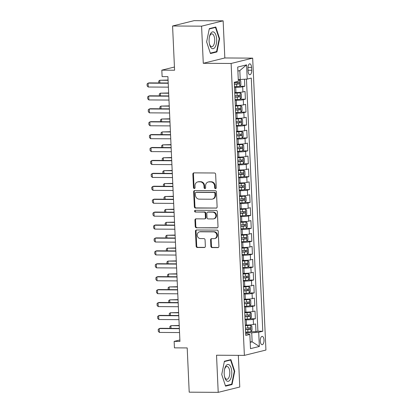 <?xml version="1.0" encoding="UTF-8"?>
<svg xmlns="http://www.w3.org/2000/svg" width="413" height="413" viewBox="0 0 413 413"><rect width="100%" height="100%" fill="white"/><g stroke="black" fill="none" stroke-linecap="round" stroke-linejoin="round"><path stroke-width="0.62" d="M215.493 188.633A0.893 0.79 -103.9 0 0 216.252 187.75L215.638 174.276A1.275 1.131 -103.9 0 0 214.44 173.001L193.94 172.877A1.275 1.131 -103.9 0 0 192.861 174.136L193.47 187.61A0.893 0.79 -103.9 0 0 195.065 187.621L194.988 185.876A4.084 3.619 -103.9 0 1 197.651 181.937A4.084 3.619 -103.9 0 1 198.446 181.839L200.155 181.849A4.084 3.619 -103.9 0 1 203.986 185.933L204.063 187.672A0.893 0.79 -103.9 0 0 205.659 187.683L205.576 185.938A4.084 3.619 -103.9 0 1 208.24 181.999A4.084 3.619 -103.9 0 1 209.04 181.906L210.749 181.916A4.084 3.619 -103.9 0 1 214.574 185.995L214.657 187.739A0.893 0.79 -103.9 0 0 215.493 188.633M264.005 340.075A4.161 1.874 90.4 0 0 262.167 336.378A4.161 1.874 90.4 0 0 260.278 340.999A4.161 1.874 90.4 0 0 262.116 344.695A4.161 1.874 90.4 0 0 264.005 340.075M210.883 246.308A1.275 1.131 -103.9 0 0 212.076 247.578L217.832 247.614A1.275 1.131 -103.9 0 0 218.911 246.355L218.229 231.394A1.275 1.131 -103.9 0 0 217.037 230.118L196.531 229.995A1.275 1.131 -103.9 0 0 195.452 231.254L196.134 246.215A1.275 1.131 -103.9 0 0 197.326 247.49L204.275 247.532A1.275 1.131 -103.9 0 0 205.359 246.272L205.065 239.87A1.275 1.131 -103.9 0 0 203.872 238.595L200.424 238.575A3.412 3.025 -103.9 0 1 197.259 235.539A3.412 3.025 -103.9 0 1 199.448 231.869A3.412 3.025 -103.9 0 1 200.119 231.791L213.614 231.874A3.412 3.025 -103.9 0 1 216.779 234.909A3.412 3.025 -103.9 0 1 214.59 238.575A3.412 3.025 -103.9 0 1 213.924 238.657L211.673 238.642A1.275 1.131 -103.9 0 0 210.589 239.901L210.883 246.308L211.466 246.163A1.275 1.131 -103.9 0 0 212.659 247.439L218.358 247.47M201.585 26.164L203.273 63.297L224.827 57.965L223.139 20.826L201.585 26.164L172.577 25.988L174.585 70.225L161.824 70.148L162.113 76.606L167.915 76.642L179.939 341.432L174.141 341.396L174.431 347.854L187.197 347.932L189.206 392.174L218.214 392.35L239.767 387.012L238.332 355.35M203.273 63.297L231.12 63.468L244.377 355.386L216.526 355.216L218.214 392.35M216.04 208.183A1.275 1.131 -103.9 0 0 217.119 206.923L216.443 191.962A1.275 1.131 -103.9 0 0 215.245 190.687L194.745 190.563A1.275 1.131 -103.9 0 0 193.661 191.823L194.342 206.784A1.275 1.131 -103.9 0 0 195.54 208.059L216.52 208.064M217.336 211.678L218.018 226.639A1.275 1.131 -103.9 0 1 216.933 227.899L196.433 227.775A1.275 1.131 -103.9 0 1 195.235 226.5L194.946 220.098A1.275 1.131 -103.9 0 1 196.025 218.838L204.342 218.89A1.275 1.131 -103.9 0 0 205.421 217.625L205.23 213.382A1.275 1.131 -103.9 0 0 204.032 212.106L195.375 212.05A0.893 0.79 -103.9 0 1 195.297 210.279L216.138 210.403A1.275 1.131 -103.9 0 1 217.336 211.678M172.577 25.988L194.131 20.65L223.139 20.826M250.97 331.66L255.952 331.691L255.601 323.942L253.474 324.468L253.241 319.301A5.199 0.527 177.4 0 1 246.272 319.848L245.059 319.843M250.386 318.743L255.368 318.774L255.017 311.025L252.89 311.552L252.653 306.384A5.199 0.527 177.4 0 1 245.683 306.931L244.475 306.926M249.798 305.826L254.78 305.857L254.429 298.109L252.302 298.635L252.069 293.467A5.199 0.527 177.4 0 1 245.095 294.015L243.887 294.01M249.215 292.91L254.196 292.941L253.84 285.192L251.718 285.719L251.481 280.551A5.199 0.527 177.4 0 1 244.511 281.098L243.298 281.093M243.272 280.448L245.565 280.344A3.443 0.351 177.4 0 0 248.605 280.019L253.608 280.024L253.257 272.275L251.13 272.802L250.897 267.634A5.199 0.527 177.4 0 1 243.923 268.182L242.715 268.176M248.037 267.077L253.019 267.108L252.668 259.359L250.541 259.885L250.309 254.718A5.199 0.527 177.4 0 1 243.334 255.265L242.126 255.26M242.095 254.614L244.388 254.511A3.443 0.351 177.4 0 0 247.433 254.186L252.436 254.191L252.085 246.442L249.958 246.969L249.72 241.801A5.199 0.527 177.4 0 1 242.751 242.348L241.543 242.343M246.866 241.244L251.847 241.275L251.496 233.526L249.369 234.052L249.137 228.885A5.199 0.527 177.4 0 1 242.163 229.432L240.955 229.427M246.282 228.327L251.264 228.358L250.908 220.609L248.786 221.136L248.549 215.968A5.199 0.527 177.4 0 1 241.579 216.515L240.366 216.51M245.694 215.41L250.676 215.441L250.324 207.693L248.198 208.219L247.96 203.051A5.199 0.527 177.4 0 1 240.991 203.599L239.783 203.594M245.105 202.494L250.087 202.525L249.736 194.776L247.609 195.303L247.377 190.135A5.199 0.527 177.4 0 1 240.402 190.682L239.194 190.677M239.163 190.032L241.455 189.928A3.443 0.351 177.4 0 0 244.501 189.603L249.504 189.608L249.153 181.859L247.026 182.386L246.788 177.218A5.199 0.527 177.4 0 1 239.819 177.766L238.606 177.76M243.933 176.661L248.915 176.692L248.564 168.943L246.437 169.469L246.205 164.302A5.199 0.527 177.4 0 1 239.23 164.849L238.022 164.844M243.345 163.744L248.327 163.775L247.976 156.026L245.849 156.553L245.616 151.385A5.199 0.527 177.4 0 1 238.647 151.932L237.434 151.927M237.408 151.282L239.7 151.179A3.443 0.351 177.4 0 0 242.741 150.853L247.743 150.859L247.392 143.11L245.265 143.636L245.028 138.469A5.199 0.527 177.4 0 1 238.058 139.016L236.85 139.011M242.173 137.911L247.155 137.942L246.804 130.193L244.677 130.72L244.444 125.552A5.199 0.527 177.4 0 1 237.47 126.099L236.262 126.094M241.59 124.994L246.571 125.025L246.215 117.277L244.093 117.803L243.856 112.635A5.199 0.527 177.4 0 1 236.886 113.183L235.673 113.177M241.001 112.078L245.983 112.109L245.632 104.36L243.505 104.887L243.272 99.719A5.199 0.527 177.4 0 1 236.298 100.266L235.09 100.256M240.412 99.161L245.394 99.192L245.043 91.443L242.916 91.965A5.199 0.527 177.4 0 1 235.947 92.517L234.739 92.507M253.474 324.468A5.199 0.527 -2.6 0 1 246.504 325.016L245.296 325.005M252.89 311.552A5.199 0.527 -2.6 0 1 245.916 312.099L244.708 312.089M252.302 298.635A5.199 0.527 -2.6 0 1 245.332 299.182L244.119 299.172M251.718 285.719A5.199 0.527 -2.6 0 1 244.744 286.266L243.536 286.255M251.13 272.802A5.199 0.527 -2.6 0 1 244.16 273.349L242.947 273.339M250.541 259.885A5.199 0.527 -2.6 0 1 243.572 260.433L242.364 260.422M249.958 246.969A5.199 0.527 -2.6 0 1 242.983 247.516L241.775 247.506M249.369 234.052A5.199 0.527 -2.6 0 1 242.4 234.599L241.187 234.589M248.786 221.136A5.199 0.527 -2.6 0 1 241.811 221.683L240.603 221.673M248.198 208.219A5.199 0.527 -2.6 0 1 241.223 208.766L240.015 208.756M247.609 195.303A5.199 0.527 -2.6 0 1 240.64 195.85L239.432 195.839M247.026 182.386A5.199 0.527 -2.6 0 1 240.051 182.933L238.843 182.923M246.437 169.469A5.199 0.527 -2.6 0 1 239.468 170.017L238.255 170.006M245.849 156.553A5.199 0.527 -2.6 0 1 238.879 157.1L237.671 157.09M245.265 143.636A5.199 0.527 -2.6 0 1 238.291 144.183L237.083 144.173M244.677 130.72A5.199 0.527 -2.6 0 1 237.707 131.267L236.494 131.257M244.093 117.803A5.199 0.527 -2.6 0 1 237.119 118.35L235.911 118.34M243.505 104.887A5.199 0.527 -2.6 0 1 236.535 105.434L235.322 105.423M247.955 68.315L248.084 71.155A4.027 1.817 90.4 0 0 249.865 74.738A4.027 1.817 90.4 0 0 251.693 70.262L251.563 67.422A4.027 1.817 90.4 0 0 249.782 63.839A4.027 1.817 90.4 0 0 247.955 68.315M231.12 63.468L252.673 58.135L265.931 350.048L244.377 355.386M255.952 331.691L257.908 331.205L262.782 331.236L251.285 78.072L247.206 79.079L238.275 79.616M262.782 331.236L258.703 332.248L259.349 346.455L250.49 348.644L249.844 334.437L245.771 335.449L234.274 82.28L238.353 81.273L237.707 67.066L246.561 64.872L247.206 79.079M239.829 86.245L244.811 86.276L242.684 86.802A5.199 0.527 177.4 0 1 235.709 87.349L234.501 87.339M245.394 99.192L243.272 99.719M245.983 112.109L243.856 112.635M246.571 125.025L244.444 125.552M247.155 137.942L245.028 138.469M247.743 150.859L245.616 151.385M248.327 163.775L246.205 164.302M248.915 176.692L246.788 177.218M249.504 189.608L247.377 190.135M250.087 202.525L247.96 203.051M250.676 215.441L248.549 215.968M251.264 228.358L249.137 228.885M251.847 241.275L249.72 241.801M252.436 254.191L250.309 254.718M253.019 267.108L250.897 267.634M253.608 280.024L251.481 280.551M254.196 292.941L252.069 293.467M254.78 305.857L252.653 306.384M255.368 318.774L253.241 319.301M257.908 331.205L246.458 79.141M244.811 86.276L244.491 79.296M250.18 341.825L252.142 341.835L251.729 332.795L245.647 332.759M240.232 79.632L239.824 70.587L237.888 71.067M224.827 57.965L252.673 58.135M179.877 339.976L174.141 341.396M174.441 67.025L161.824 70.148M250.206 342.315L252.142 341.835L259.349 346.455M245.694 333.823L247.537 333.833L249.844 334.437M251.729 332.795L258.703 332.248M239.824 70.587L246.561 64.872M206.634 41.894L210.444 53.556L216.939 51.95L219.618 38.683L215.803 27.021L209.314 28.626L206.634 41.894M232.039 384.549L234.718 371.282L230.908 359.625L224.419 361.23L221.74 374.498L225.55 386.16L232.039 384.549L230.263 384.539M219.169 38.677L219.618 38.683M215.163 51.94L216.939 51.95M234.269 371.282L234.718 371.282M215.942 188.473A0.893 0.79 -103.9 0 1 215.24 187.595L215.158 185.85A4.084 3.619 -103.9 0 0 211.332 181.772L210.749 181.916M208.24 181.999L208.823 181.854A4.084 3.619 -103.9 0 1 209.623 181.761L211.332 181.772M197.651 181.937L198.23 181.792A4.084 3.619 -103.9 0 1 199.03 181.694L200.739 181.705A4.084 3.619 -103.9 0 1 204.564 185.788L204.647 187.528A0.893 0.79 -103.9 0 0 205.349 188.411M193.996 172.877A1.275 1.131 -103.9 0 0 193.439 173.992L194.053 187.466A0.893 0.79 -103.9 0 0 194.755 188.343M194.797 190.563A1.275 1.131 -103.9 0 0 194.244 191.678L194.926 206.639A1.275 1.131 -103.9 0 0 196.118 207.915L216.567 208.038M214.91 193.351A0.893 0.79 -103.9 0 0 214.073 192.458L196.077 192.344A0.893 0.79 -103.9 0 0 195.318 193.227L195.401 195.065A4.084 3.619 -103.9 0 0 199.231 199.149L211.533 199.221A4.084 3.619 -103.9 0 0 212.328 199.128A4.084 3.619 -103.9 0 0 214.992 195.189L214.91 193.351L215.493 193.207A0.893 0.79 -103.9 0 0 214.657 192.313L214.073 192.458M195.901 192.365L196.485 192.221A0.893 0.79 -103.9 0 1 196.66 192.2L214.657 192.313M212.328 199.128L212.912 198.983A4.084 3.619 -103.9 0 0 215.576 195.044L214.992 195.189M215.493 193.207L215.576 195.044M217.46 227.754L196.433 227.775M196.082 218.838A1.275 1.131 -103.9 0 0 195.53 219.953L195.819 226.355A1.275 1.131 -103.9 0 0 197.016 227.63M204.59 218.859L205.173 218.714A1.275 1.131 -103.9 0 0 206.004 217.481L205.813 213.237A1.275 1.131 -103.9 0 0 204.616 211.962L195.375 212.05M195.447 210.279A0.893 0.79 -103.9 0 0 195.958 211.905M212.969 218.942A3.412 3.025 -103.9 0 0 213.635 218.859A3.412 3.025 -103.9 0 0 215.829 215.194A3.412 3.025 -103.9 0 0 212.659 212.158L207.904 212.127A1.275 1.131 -103.9 0 0 206.825 213.387L207.016 217.636A1.275 1.131 -103.9 0 0 208.214 218.911L212.969 218.942M213.635 218.859L214.218 218.72A3.412 3.025 -103.9 0 0 216.407 215.049A3.412 3.025 -103.9 0 0 213.242 212.014L212.659 212.158M207.656 212.158L208.24 212.014A1.275 1.131 -103.9 0 1 208.488 211.983L213.242 212.014M211.73 238.642A1.275 1.131 -103.9 0 0 211.172 239.757L211.466 246.163M214.59 238.575L215.168 238.435A3.412 3.025 -103.9 0 0 217.362 234.765A3.412 3.025 -103.9 0 0 214.197 231.729L213.614 231.874M199.448 231.869L200.031 231.724A3.412 3.025 -103.9 0 1 200.697 231.647L214.197 231.729M196.588 229.995A1.275 1.131 -103.9 0 0 196.036 231.11L196.712 246.071A1.275 1.131 -103.9 0 0 197.91 247.346L204.802 247.387M234.47 86.699L236.763 86.596A3.443 0.351 177.4 0 0 239.808 86.271L240.913 84.691L240.738 80.814L239.514 79.812A3.443 0.351 177.4 0 1 238.291 80.003M239.514 79.812L238.286 79.807M234.362 84.242L236.654 84.138A3.443 0.351 -2.6 0 0 239.117 83.922C239.731 83.297 239.71 82.781 239.05 82.373A3.443 0.351 177.4 0 1 236.582 82.59L234.29 82.693M237.377 82.363C238.244 82.77 238.27 83.287 237.449 83.911L234.352 84.071M158.804 82.946L158.721 81.113L159.748 80.261L159.872 82.951M168.07 80.045L159.748 80.261L168.086 80.313M168.396 87.143L148.272 87.019L147.157 85.935L147.069 83.994L148.097 83.142L149.145 82.884L168.205 83.003M148.272 87.019L148.097 83.142L168.22 83.266M216.68 39.349A8.446 3.805 90.4 0 0 213.686 32.008A8.446 3.805 90.4 0 0 209.592 36.158A8.446 3.805 90.4 0 0 209.107 41.223A8.446 3.805 90.4 0 0 209.541 44.372A8.446 3.805 90.4 0 0 214.006 48.336A8.446 3.805 90.4 0 0 216.68 39.349M209.422 43.83A6.396 2.881 90.4 0 0 211.797 46.674A6.396 2.881 90.4 0 0 214.703 39.571A6.396 2.881 90.4 0 0 211.874 33.881A6.396 2.881 90.4 0 0 209.463 36.7M209.241 28.977L215.488 27.428L219.184 38.729L216.588 51.584L210.31 53.138M214.177 27.423L215.488 27.428M229.561 365.149A8.446 3.805 90.4 0 0 224.698 368.763A8.446 3.805 90.4 0 0 224.646 376.976A8.446 3.805 90.4 0 0 226.432 380.631A8.446 3.805 90.4 0 0 231.466 376.274A8.446 3.805 90.4 0 0 229.561 365.149M224.522 376.429A6.396 2.881 90.4 0 0 225.756 378.742A6.396 2.881 90.4 0 0 226.902 379.279A6.396 2.881 90.4 0 0 229.752 374.199A6.396 2.881 90.4 0 0 228.121 367.023A6.396 2.881 90.4 0 0 226.98 366.486A6.396 2.881 90.4 0 0 224.569 369.305M224.347 361.582L230.593 360.033L234.285 371.333L231.688 384.188L225.415 385.742M229.282 360.028L230.593 360.033M235.059 99.616L237.351 99.512A3.443 0.351 177.4 0 0 240.397 99.187L241.502 97.607L241.326 93.73L240.103 92.729A3.443 0.351 177.4 0 1 237.057 93.054L234.765 93.157M240.103 92.729L234.76 92.987M234.951 97.158L237.243 97.055A3.443 0.351 -2.6 0 0 239.705 96.838C240.32 96.214 240.294 95.697 239.633 95.289A3.443 0.351 177.4 0 1 237.17 95.506L234.878 95.609M237.965 95.279C238.833 95.687 238.853 96.203 238.033 96.828L234.94 96.988M159.392 95.862L159.304 94.03L160.332 93.178L160.456 95.868M168.659 92.961L160.332 93.178L168.669 93.23M235.647 112.532L237.94 112.429A3.443 0.351 177.4 0 0 240.98 112.104L242.09 110.524L241.915 106.647L240.686 105.645A3.443 0.351 177.4 0 1 237.645 105.971L235.353 106.074M240.686 105.645L235.343 105.904M235.534 110.075L237.826 109.972A3.443 0.351 -2.6 0 0 240.289 109.755C240.908 109.13 240.882 108.614 240.221 108.206A3.443 0.351 177.4 0 1 237.759 108.423L235.467 108.526M238.549 108.196C239.421 108.604 239.442 109.12 238.621 109.744L235.529 109.904M159.976 108.779L159.893 106.946L160.92 106.095L161.044 108.784M169.242 105.878L160.92 106.095L169.258 106.146M236.231 125.449L238.523 125.346A3.443 0.351 177.4 0 0 241.569 125.02L242.674 123.441L242.498 119.563L241.275 118.562A3.443 0.351 177.4 0 1 238.234 118.887L235.942 118.99M241.275 118.562L235.931 118.82M236.122 122.991L238.415 122.888A3.443 0.351 -2.6 0 0 240.877 122.671C241.491 122.047 241.471 121.53 240.805 121.123A3.443 0.351 177.4 0 1 238.342 121.339L236.05 121.443M239.137 121.112C240.005 121.52 240.03 122.036 239.21 122.661L236.112 122.821M160.564 121.696L160.481 119.863L161.509 119.011L161.628 121.701M169.831 118.794L161.509 119.011L169.841 119.063M236.819 138.365L239.112 138.262A3.443 0.351 177.4 0 0 242.157 137.937L243.262 136.357L243.087 132.48L241.863 131.479A3.443 0.351 177.4 0 1 238.817 131.804L236.525 131.907M241.863 131.479L236.52 131.737M236.706 135.908L238.998 135.805A3.443 0.351 -2.6 0 0 241.466 135.588C242.08 134.963 242.054 134.447 241.393 134.039A3.443 0.351 177.4 0 1 238.931 134.256L236.639 134.359M239.726 134.029C240.593 134.437 240.614 134.953 239.793 135.578L236.701 135.738M161.147 134.612L161.065 132.779L162.092 131.928L162.216 134.617M170.419 131.711L162.092 131.928L170.43 131.979M168.979 100.06L148.861 99.936L147.746 98.852L147.658 96.91L148.685 96.059L149.733 95.801L168.793 95.919M148.861 99.936L148.685 96.059L168.803 96.183M169.567 112.976L149.444 112.852L148.329 111.768L148.241 109.827L149.269 108.975L150.317 108.717L169.376 108.836M149.444 112.852L149.269 108.975L169.392 109.099M170.151 125.893L150.033 125.769L148.917 124.685L148.83 122.744L149.857 121.892L150.905 121.634L169.965 121.752M150.033 125.769L149.857 121.892L169.975 122.016M170.739 138.809L150.621 138.685L149.501 137.601L149.413 135.66L150.44 134.808L151.494 134.55L170.554 134.669M150.621 138.685L150.44 134.808L170.564 134.932M242.477 144.421L242.772 150.812L243.851 149.274L243.67 145.397L242.446 144.395A3.443 0.351 177.4 0 1 239.406 144.72L237.114 144.824M242.446 144.395L237.103 144.653M237.294 148.825L239.586 148.721A3.443 0.351 -2.6 0 0 242.049 148.504C242.663 147.88 242.643 147.364 241.982 146.956A3.443 0.351 177.4 0 1 239.514 147.173L237.222 147.276M240.309 146.945C241.177 147.353 241.202 147.869 240.381 148.494L237.284 148.654M161.736 147.529L161.653 145.696L162.681 144.844L162.805 147.534M171.003 144.627L162.681 144.844L171.018 144.896M171.328 151.726L151.204 151.602L150.089 150.518L150.002 148.577L151.029 147.725L152.077 147.467L171.137 147.586M151.204 151.602L151.029 147.725L171.152 147.849M237.991 164.198L240.283 164.095A3.443 0.351 177.4 0 0 243.329 163.77L244.434 162.19L244.259 158.313L243.035 157.312A3.443 0.351 177.4 0 1 239.989 157.637L237.697 157.74M243.035 157.312L237.692 157.57M237.883 161.741L240.175 161.638A3.443 0.351 -2.6 0 0 242.637 161.421C243.252 160.796 243.231 160.28 242.565 159.872A3.443 0.351 177.4 0 1 240.103 160.089L237.811 160.192M240.898 159.862C241.765 160.27 241.791 160.786 240.965 161.411L237.873 161.571M162.324 160.445L162.242 158.613L163.269 157.761L163.388 160.451M171.591 157.544L163.269 157.761L171.601 157.812M171.911 164.642L151.793 164.519L150.678 163.434L150.59 161.493L151.617 160.642L152.665 160.383L171.725 160.502M151.793 164.519L151.617 160.642L171.736 160.765M238.58 177.115L240.872 177.012A3.443 0.351 177.4 0 0 243.913 176.687L245.023 175.107L244.847 171.23L243.624 170.228A3.443 0.351 177.4 0 1 240.578 170.554L238.286 170.657M243.624 170.228L238.275 170.486M238.466 174.658L240.758 174.554A3.443 0.351 -2.6 0 0 243.221 174.338C243.84 173.713 243.815 173.197 243.154 172.789A3.443 0.351 177.4 0 1 240.691 173.006L238.399 173.109M241.481 172.779C242.354 173.186 242.374 173.703 241.553 174.327L238.461 174.487M162.908 173.362L162.825 171.529L163.853 170.677L163.976 173.367M172.18 170.461L163.853 170.677L172.19 170.729M172.5 177.559L152.376 177.435L151.261 176.351L151.173 174.41L152.201 173.558L153.249 173.3L172.314 173.419M152.376 177.435L152.201 173.558L172.324 173.682M244.238 183.171L244.527 189.562L245.606 188.023L245.43 184.146L244.207 183.145A3.443 0.351 177.4 0 1 241.166 183.47L238.874 183.573M244.207 183.145L238.864 183.403M239.055 187.574L241.347 187.471A3.443 0.351 -2.6 0 0 243.809 187.254C244.424 186.63 244.403 186.113 243.737 185.705A3.443 0.351 177.4 0 1 241.275 185.922L238.982 186.026M242.07 185.695C242.937 186.103 242.963 186.619 242.142 187.244L239.044 187.404M163.496 186.278L163.414 184.446L164.441 183.594L164.56 186.284M172.763 183.377L164.441 183.594L172.773 183.646M173.088 190.476L152.965 190.352L151.85 189.268L151.762 187.326L152.789 186.475L153.837 186.217L172.897 186.335M152.965 190.352L152.789 186.475L172.908 186.599M239.752 202.948L242.044 202.845A3.443 0.351 177.4 0 0 245.09 202.52L246.194 200.94L246.019 197.063L244.795 196.061A3.443 0.351 177.4 0 1 241.75 196.387L239.457 196.49M244.795 196.061L239.452 196.32M239.638 200.491L241.93 200.388A3.443 0.351 -2.6 0 0 244.398 200.171C245.012 199.546 244.986 199.03 244.326 198.622A3.443 0.351 177.4 0 1 241.863 198.839L239.571 198.942M242.658 198.612C243.525 199.02 243.546 199.536 242.725 200.16L239.633 200.32M164.08 199.195L163.997 197.362L165.024 196.511L165.148 199.2M173.352 196.294L165.024 196.511L173.362 196.562M173.672 203.392L153.553 203.268L152.438 202.184L152.345 200.243L153.378 199.396L154.426 199.133L173.486 199.252M153.553 203.268L153.378 199.396L173.496 199.515M240.34 215.865L242.632 215.762A3.443 0.351 177.4 0 0 245.673 215.436L246.783 213.857L246.607 209.98L245.379 208.978A3.443 0.351 177.4 0 1 242.338 209.303L240.046 209.406M245.379 208.978L240.036 209.236M240.227 213.407L242.519 213.304A3.443 0.351 -2.6 0 0 244.981 213.087C245.601 212.463 245.575 211.946 244.914 211.539A3.443 0.351 177.4 0 1 242.446 211.755L240.154 211.859M243.242 211.528C244.109 211.936 244.135 212.452 243.314 213.077L240.221 213.237M164.668 212.112L164.586 210.279L165.613 209.427L165.737 212.117M173.935 209.21L165.613 209.427L173.95 209.479M174.26 216.309L154.137 216.185L153.022 215.101L152.934 213.16L153.961 212.313L155.009 212.05L174.069 212.168M154.137 216.185L153.961 212.313L174.085 212.432M240.924 228.781L243.216 228.678A3.443 0.351 177.4 0 0 246.262 228.353L247.366 226.773L247.191 222.896L245.967 221.895A3.443 0.351 177.4 0 1 242.921 222.22L240.629 222.323M245.967 221.895L240.624 222.153M240.815 226.324L243.107 226.221A3.443 0.351 -2.6 0 0 245.57 226.004C246.184 225.379 246.163 224.863 245.498 224.455A3.443 0.351 177.4 0 1 243.035 224.672L240.743 224.775M243.83 224.445C244.697 224.853 244.723 225.374 243.897 225.999L240.805 226.154M165.257 225.028L165.174 223.196L166.202 222.344L166.32 225.033M174.523 222.127L166.202 222.344L174.534 222.395M174.844 229.225L154.725 229.101L153.61 228.017L153.522 226.076L154.55 225.23L155.598 224.966L174.658 225.085M154.725 229.101L154.55 225.23L174.668 225.348M241.512 241.698L243.804 241.595A3.443 0.351 177.4 0 0 246.845 241.269L247.955 239.69L247.779 235.813L246.556 234.811A3.443 0.351 177.4 0 1 243.51 235.136L241.218 235.24M246.556 234.811L241.213 235.069M241.399 239.241L243.691 239.137A3.443 0.351 -2.6 0 0 246.158 238.921C246.773 238.296 246.747 237.78 246.086 237.372A3.443 0.351 177.4 0 1 243.624 237.589L241.331 237.692M244.413 237.361C245.286 237.769 245.307 238.291 244.486 238.915L241.393 239.07M165.84 237.945L165.758 236.112L166.785 235.26L166.909 237.95M175.112 235.043L166.785 235.26L175.122 235.312M175.432 242.142L155.309 242.018L154.194 240.934L154.106 238.993L155.133 238.146L156.181 237.883L175.246 238.002M155.309 242.018L155.133 238.146L175.257 238.265M247.17 247.754L247.464 254.145L248.538 252.606L248.363 248.729L247.139 247.728A3.443 0.351 177.4 0 1 244.098 248.053L241.806 248.156M247.139 247.728L241.796 247.986M241.987 252.157L244.279 252.054A3.443 0.351 -2.6 0 0 246.742 251.842C247.356 251.212 247.335 250.696 246.675 250.288A3.443 0.351 177.4 0 1 244.207 250.505L241.915 250.608M245.002 250.278C245.869 250.686 245.895 251.207 245.074 251.832L241.977 251.987M166.429 250.861L166.346 249.029L167.373 248.177L167.497 250.867M175.695 247.96L167.373 248.177L175.711 248.228M176.021 255.058L155.897 254.935L154.782 253.85L154.694 251.909L155.722 251.063L156.77 250.799L175.83 250.918M155.897 254.935L155.722 251.063L175.845 251.181M242.684 267.531L244.976 267.428A3.443 0.351 177.4 0 0 248.022 267.103L249.127 265.523L248.951 261.646L247.728 260.644A3.443 0.351 177.4 0 1 244.682 260.97L242.39 261.073M247.728 260.644L242.385 260.902M242.576 265.074L244.868 264.97A3.443 0.351 -2.6 0 0 247.33 264.759C247.945 264.129 247.919 263.613 247.258 263.205A3.443 0.351 177.4 0 1 244.795 263.422L242.503 263.525M245.59 263.195C246.458 263.602 246.478 264.124 245.658 264.748L242.565 264.903M167.017 263.778L166.929 261.945L167.957 261.093L168.081 263.783M176.284 260.877L167.957 261.093L176.294 261.145M176.604 267.975L156.486 267.851L155.371 266.767L155.283 264.826L156.31 263.979L157.358 263.716L176.418 263.835M156.486 267.851L156.31 263.979L176.428 264.098M248.347 273.587L248.636 279.978L249.715 278.439L249.54 274.562L248.311 273.561A3.443 0.351 177.4 0 1 245.27 273.886L242.978 273.989M248.311 273.561L242.968 273.819M243.159 277.99L245.451 277.887A3.443 0.351 -2.6 0 0 247.914 277.675C248.533 277.046 248.507 276.529 247.846 276.121A3.443 0.351 177.4 0 1 245.384 276.338L243.092 276.442M246.174 276.111C247.046 276.519 247.067 277.04 246.246 277.665L243.154 277.82M167.601 276.695L167.518 274.862L168.545 274.01L168.669 276.7M176.867 273.793L168.545 274.01L176.883 274.062M177.192 280.892L157.069 280.768L155.954 279.684L155.866 277.743L156.894 276.896L157.942 276.633L177.001 276.751M157.069 280.768L156.894 276.896L177.017 277.015M243.856 293.364L246.148 293.261A3.443 0.351 177.4 0 0 249.194 292.936L250.299 291.356L250.123 287.479L248.9 286.477A3.443 0.351 177.4 0 1 245.859 286.803L243.567 286.906M248.9 286.477L243.556 286.736M243.747 290.907L246.04 290.804A3.443 0.351 -2.6 0 0 248.502 290.592C249.116 289.962 249.096 289.446 248.43 289.038A3.443 0.351 177.4 0 1 245.967 289.255L243.675 289.358M246.762 289.028C247.63 289.436 247.655 289.957 246.835 290.582L243.737 290.737M168.189 289.611L168.106 287.778L169.134 286.927L169.253 289.616M177.456 286.71L169.134 286.927L177.466 286.978M177.776 293.808L157.658 293.684L156.542 292.6L156.455 290.659L157.482 289.812L158.53 289.549L177.59 289.668M157.658 293.684L157.482 289.812L177.6 289.931M244.444 306.281L246.737 306.178A3.443 0.351 177.4 0 0 249.782 305.852L250.887 304.273L250.712 300.396L249.488 299.394A3.443 0.351 177.4 0 1 246.442 299.719L244.15 299.823M249.488 299.394L244.145 299.652M244.331 303.823L246.623 303.72A3.443 0.351 -2.6 0 0 249.091 303.509C249.705 302.879 249.679 302.362 249.018 301.955A3.443 0.351 177.4 0 1 246.556 302.171L244.264 302.275M247.351 301.944C248.218 302.352 248.239 302.874 247.418 303.498L244.326 303.653M168.772 302.528L168.69 300.695L169.717 299.843L169.841 302.533M178.044 299.626L169.717 299.843L178.055 299.895M178.364 306.725L158.246 306.601L157.126 305.517L157.038 303.576L158.065 302.729L159.119 302.466L178.179 302.584M158.246 306.601L158.065 302.729L178.189 302.848M245.033 319.197L247.325 319.094A3.443 0.351 177.4 0 0 250.366 318.769L251.476 317.189L251.295 313.312L250.071 312.311A3.443 0.351 177.4 0 1 247.031 312.636L244.739 312.739M250.071 312.311L244.728 312.569M244.919 316.74L247.211 316.642A3.443 0.351 -2.6 0 0 249.674 316.425C250.288 315.795 250.268 315.279 249.607 314.871A3.443 0.351 177.4 0 1 247.139 315.088L244.847 315.191M247.934 314.861C248.802 315.269 248.827 315.79 248.006 316.415L244.909 316.57M169.361 315.444L169.278 313.612L170.306 312.76L170.43 315.449M178.628 312.543L170.306 312.76L178.643 312.811M178.953 319.641L158.829 319.517L157.714 318.433L157.627 316.497L158.654 315.646L159.702 315.382L178.762 315.501M158.829 319.517L158.654 315.646L178.777 315.764M245.616 332.114L247.908 332.011A3.443 0.351 177.4 0 0 250.954 331.685L252.059 330.106L251.884 326.229L250.66 325.227A3.443 0.351 177.4 0 1 247.614 325.552L245.322 325.656M250.66 325.227L245.317 325.485M245.508 329.657L247.8 329.559A3.443 0.351 -2.6 0 0 250.263 329.342C250.877 328.712 250.856 328.196 250.19 327.788A3.443 0.351 177.4 0 1 247.728 328.005L245.436 328.108M248.523 327.777C249.39 328.19 249.416 328.707 248.59 329.331L245.498 329.486M169.95 328.361L169.867 326.528L170.894 325.676L171.013 328.366M179.216 325.459L170.894 325.676L179.227 325.728M179.536 332.558L159.418 332.434L158.303 331.35L158.215 329.414L159.242 328.562L160.29 328.299L179.35 328.418M159.418 332.434L159.242 328.562L179.361 328.681M246.504 325.016L246.272 319.848M245.916 312.099L245.683 306.931M245.332 299.182L245.095 294.015M244.744 286.266L244.511 281.098M244.16 273.349L243.923 268.182M243.572 260.433L243.334 255.265M242.983 247.516L242.751 242.348M242.4 234.599L242.163 229.432M241.811 221.683L241.579 216.515M241.223 208.766L240.991 203.599M240.64 195.85L240.402 190.682M240.051 182.933L239.819 177.766M239.468 170.017L239.23 164.849M238.879 157.1L238.647 151.932M238.291 144.183L238.058 139.016M237.707 131.267L237.47 126.099M237.119 118.35L236.886 113.183M236.535 105.434L236.298 100.266M235.947 92.517L235.709 87.349M242.916 91.965L242.684 86.802M247.96 67.402L251.563 67.422M248.043 70.241L251.693 70.262M215.158 185.85L214.574 185.995M209.623 181.761L209.04 181.906M204.647 187.528L204.063 187.672M204.564 185.788L203.986 185.933M200.739 181.705L200.155 181.849M199.03 181.694L198.446 181.839M194.053 187.466L193.47 187.61M193.439 173.992L192.861 174.136M215.24 187.595L214.657 187.739M196.118 207.915L195.54 208.059M194.926 206.639L194.342 206.784M194.244 191.678L193.661 191.823M196.66 192.2L196.077 192.344M217.419 227.78L216.933 227.899M195.819 226.355L195.235 226.5M195.53 219.953L194.946 220.098M206.004 217.481L205.421 217.625M205.813 213.237L205.23 213.382M204.616 211.962L204.032 212.106M208.488 211.983L207.904 212.127M211.172 239.757L210.589 239.901M200.697 231.647L200.119 231.791M204.76 247.413L204.275 247.532M197.91 247.346L197.326 247.49M196.712 246.071L196.134 246.215M196.036 231.11L195.452 231.254M218.312 247.495L217.832 247.614M212.659 247.439L212.076 247.578M239.839 86.229L239.545 79.838M236.582 82.59L236.546 81.722M236.763 86.596L236.654 84.138M237.449 83.911L239.117 83.922M240.423 99.146L240.134 92.755M237.17 95.506L237.057 93.054M237.351 99.512L237.243 97.055M238.033 96.828L239.705 96.838M241.011 112.062L240.717 105.671M237.759 108.423L237.645 105.971M237.94 112.429L237.826 109.972M238.621 109.744L240.289 109.755M241.595 124.979L241.306 118.588M238.342 121.339L238.234 118.887M238.523 125.346L238.415 122.888M239.21 122.661L240.877 122.671M242.183 137.896L241.894 131.504M238.931 134.256L238.817 131.804M239.112 138.262L238.998 135.805M239.793 135.578L241.466 135.588M239.514 147.173L239.406 144.72M239.7 151.179L239.586 148.721M240.381 148.494L242.049 148.504M243.355 163.729L243.066 157.338M240.103 160.089L239.989 157.637M240.283 164.095L240.175 161.638M240.965 161.411L242.637 161.421M243.944 176.645L243.655 170.254M240.691 173.006L240.578 170.554M240.872 177.012L240.758 174.554M241.553 174.327L243.221 174.338M241.275 185.922L241.166 183.47M241.455 189.928L241.347 187.471M242.142 187.244L243.809 187.254M245.115 202.478L244.826 196.087M241.863 198.839L241.75 196.387M242.044 202.845L241.93 200.388M242.725 200.16L244.398 200.171M245.704 215.395L245.41 209.004M242.446 211.755L242.338 209.303M242.632 215.762L242.519 213.304M243.314 213.077L244.981 213.087M246.287 228.312L245.998 221.92M243.035 224.672L242.921 222.22M243.216 228.678L243.107 226.221M243.897 225.999L245.57 226.004M246.876 241.228L246.587 234.837M243.624 237.589L243.51 235.136M243.804 241.595L243.691 239.137M244.486 238.915L246.158 238.921M244.207 250.505L244.098 248.053M244.388 254.511L244.279 252.054M245.074 251.832L246.742 251.842M248.048 267.061L247.759 260.67M244.795 263.422L244.682 260.97M244.976 267.428L244.868 264.97M245.658 264.748L247.33 264.759M245.384 276.338L245.27 273.886M245.565 280.344L245.451 277.887M246.246 277.665L247.914 277.675M249.22 292.894L248.931 286.503M245.967 289.255L245.859 286.803M246.148 293.261L246.04 290.804M246.835 290.582L248.502 290.592M249.808 305.811L249.519 299.42M246.556 302.171L246.442 299.719M246.737 306.178L246.623 303.72M247.418 303.498L249.091 303.509M250.397 318.733L250.102 312.336M247.139 315.088L247.031 312.636M247.325 319.094L247.211 316.642M248.006 316.415L249.674 316.425M250.98 331.649L250.691 325.253M247.728 328.005L247.614 325.552M247.908 332.011L247.8 329.559M248.59 329.331L250.263 329.342"/></g></svg>
